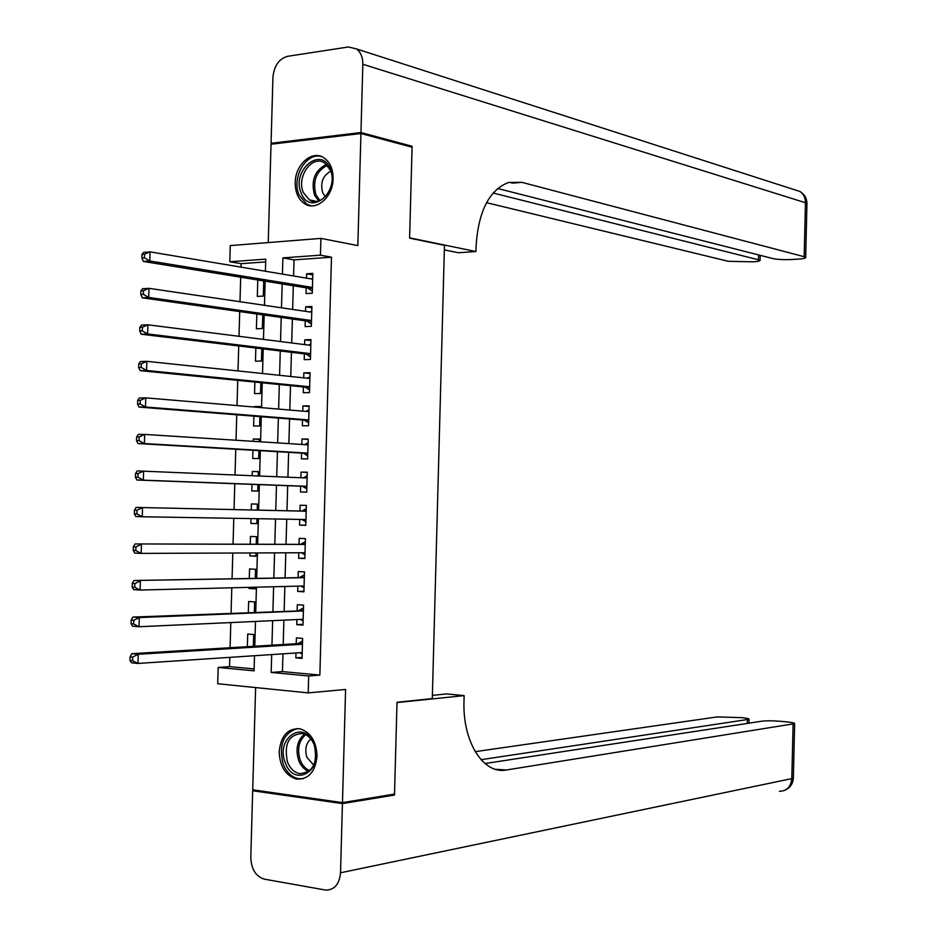 <?xml version="1.0" encoding="UTF-8"?>
<svg xmlns="http://www.w3.org/2000/svg" width="937" height="937" viewBox="0 0 937 937"><rect width="100%" height="100%" fill="white"/><g stroke="black" fill="none" stroke-linecap="round" stroke-linejoin="round"><path stroke-width="1.41" d="M295.214 182.645C295.214 192.577 298.446 199.651 304.888 203.903C316.413 211.481 333.092 196.829 333.103 178.756C333.092 169.035 329.988 162.031 323.792 157.744C312.068 149.651 295.178 164.584 295.214 182.645M279.191 751.521C279.753 766.361 285.504 775.543 296.42 779.069C308.39 779.713 315.265 772.111 317.022 756.288C316.46 741.694 310.873 732.547 300.273 728.857C288.01 727.92 280.983 735.475 279.191 751.521M265.675 261.915L241.078 263.672L229.811 261.763L230.279 245.588L320.899 238.396L320.431 255.169L282.892 257.898L282.435 274.096M255.614 687.571L252.709 789.797L342.473 802.622L394.512 794.084L397.007 702.246L432.297 698.604L444.466 245.342L409.61 238.15L412.069 147.203L360.932 133.522L271.027 144.228L268.24 242.578M282.951 653.839L282.447 671.583L319.857 675.085L308.683 675.987L308.214 692.888L217.7 683.741L218.169 667.449L254.068 670.833L254.489 655.724M229.811 657.352L229.553 666.629L218.169 667.449M241.078 263.672L240.985 267.139M240.692 277.211L239.989 301.714M239.708 311.576L239.005 336.313M238.724 345.964L238.01 370.935M237.74 380.375L237.026 405.58M236.756 414.798L236.03 440.238M235.773 449.245L235.035 474.918M234.789 483.715L234.039 509.576M233.793 518.302L233.055 544.081M232.798 553.041L232.071 578.609M231.802 587.792L231.076 613.161M230.807 622.566L230.092 647.725M306.212 287.823L306.048 293.597L312.279 293.234L312.829 273.381L306.61 273.791L306.481 278.137M305.286 320.841L305.122 326.615L311.353 326.334L311.904 306.469L305.685 306.797L305.556 311.353M304.361 353.87L304.197 359.656L310.428 359.457L310.979 339.581L304.748 339.826L304.619 344.593M303.436 386.922L303.272 392.708L309.491 392.591L310.053 372.703L303.822 372.867L303.682 377.857M302.51 419.987L302.346 425.785L308.566 425.749L309.128 405.85L302.897 405.932L302.756 411.132M301.573 453.086L301.409 458.872L307.641 458.931L308.203 439.02L301.972 439.02L301.819 444.431M300.648 486.198L300.484 491.984L306.715 492.124L307.266 472.201L301.046 472.119L300.882 477.741M299.723 519.414L299.559 525.118L305.778 525.341L306.34 505.406L300.109 505.242L299.957 511.04M298.786 552.771L298.634 558.276L304.853 558.569L305.415 538.623L299.184 538.377L299.02 544.186M297.849 586.152L297.697 591.446L303.916 591.821L304.478 571.875L298.259 571.535L298.095 577.344M296.912 619.556L296.771 624.639L302.991 625.096L303.553 605.126L297.322 604.716L297.158 610.526M253.353 646.319L253.693 634.513L247.708 634.044L247.345 646.682M254.325 612.236L254.618 601.882L248.633 601.495L248.317 612.47M255.005 588.319L249.008 588.471L249.031 587.358M255.286 578.164L255.543 569.274L249.558 568.958L249.289 578.281M255.918 555.922L249.933 555.946L250.015 552.971M256.258 544.116L256.469 536.678L250.484 536.444L250.261 544.116M256.843 523.525L250.858 523.443L250.999 518.594M257.23 510.091L257.394 504.106L251.409 503.954L251.233 509.962M258.319 471.744L252.334 471.475L252.217 475.656M251.971 484.359L251.784 490.953L257.769 491.082L257.944 484.593M259.233 439.406L253.259 439.02L253.189 441.327M252.943 450.252L252.709 458.486L258.694 458.533L258.917 450.592M260.146 407.08L254.173 407.021M253.904 416.157L253.622 426.042L259.619 426.007L259.877 416.625M254.876 382.085L254.548 393.61L260.533 393.493L260.849 382.671M255.848 348.025L255.473 361.19L261.458 361.003L261.81 348.751M256.82 314L256.398 328.793L262.383 328.524L262.77 314.832M229.553 666.629L254.114 668.924M249.008 588.471L254.981 588.834L255.028 587.218M249.933 555.946L255.918 556.238L256.012 552.947M250.858 523.443L256.843 523.654L256.984 518.7M258.19 475.914L258.319 471.557L252.334 471.475M259.162 441.714L259.244 439.02L253.259 439.02M260.135 407.525L260.17 406.494L254.185 406.576M257.78 279.987L257.312 296.42L263.309 296.069L263.73 280.948M319.857 675.085L331.487 257.195L294.042 259.877L293.586 275.97M293.316 285.738L292.649 309.456M292.379 319.013L291.7 342.965M291.442 352.312L290.763 376.487M290.505 385.634L289.814 410.031M289.568 418.968L288.865 443.599M288.619 452.325L287.928 477.191M287.682 485.706L286.98 510.747M286.745 519.203L286.043 544.163M285.797 552.83L285.094 577.59M284.848 586.48L284.157 611.041M283.899 620.142L283.208 644.515M295.975 652.972L295.834 657.844L302.054 658.383L302.616 638.413L296.397 637.921L296.233 643.731M320.899 238.396L357.84 245.588L360.932 133.522M331.487 257.195L320.431 255.169M342.473 802.622L345.589 689.456L308.214 692.888M265.417 271.238L265.757 259.139L229.811 261.763M254.759 646.237L255.473 621.442M255.731 612.177L256.445 587.183M256.703 578.141L257.417 552.935M257.663 544.128L258.389 518.723M258.624 510.126L259.35 484.64M259.596 475.973L260.322 450.674M260.568 441.795L261.282 416.742M261.54 407.642L262.243 382.811M262.512 373.512L263.203 348.915M263.473 339.405L264.175 315.031M264.445 305.31L265.136 281.17M271.695 654.576L271.18 672.45L308.683 675.987M282.166 283.934L281.487 307.816M281.217 317.444L280.538 341.56M280.268 350.965L279.577 375.315M279.32 384.521L278.629 409.094M278.371 418.089L277.668 442.885M277.422 451.681L276.72 476.71M276.474 485.284L275.759 510.501M275.525 519.004L274.81 544.151M274.564 552.877L273.862 577.813M273.604 586.749L272.901 611.498M272.644 620.657L271.953 645.195M282.447 671.583L271.18 672.45M294.042 259.877L282.892 257.898M302.089 657.411L295.834 657.844M303.014 624.335L296.771 624.639M303.939 591.27L297.697 591.446M304.865 558.229L298.634 558.276M305.79 525.2L299.559 525.118M307.266 472.412L301.046 472.119M308.191 439.43L301.972 439.02M309.105 406.482L302.897 405.932M310.03 373.547L303.822 372.867M310.955 340.623L304.748 339.826M311.869 307.734L305.685 306.797M312.794 274.857L306.61 273.791M302.464 643.988L298.013 643.614L131.812 653.675L138.219 654.26L302.452 644.234M132.679 657.048L138.219 654.26L137.95 663.443L131.543 662.822L130.009 660.48L132.574 660.726L132.679 657.048L130.114 656.814L130.009 660.48M302.218 652.562L137.95 663.443L132.574 660.726M298.013 643.614L302.546 640.931M302.182 654.038L299.758 652.726M131.812 653.675L130.114 656.814M314.258 744.458C324.881 769.945 294.218 788.872 285.305 762.777C274.869 737.817 304.923 718.351 314.258 744.458M287.448 761.957C290.095 768.457 294.113 772.357 299.489 773.657C313.063 772.51 317.994 762.964 314.258 745.009C311.646 738.696 307.758 734.854 302.569 733.495C288.819 734.385 283.77 743.873 287.448 761.957M310.803 738.942C305.86 743.521 304.595 749.705 306.973 757.459L313.79 765.166M297.638 728.494C283.361 733.015 278.535 744.88 283.185 764.112C286.476 772.205 291.466 777.054 298.165 778.659L303.319 778.717M330.304 168.765C340.939 191.429 310.241 216.986 301.304 193.327C290.845 171.131 320.934 145.188 330.304 168.765M303.436 192.671L309.433 199.886C321.696 208.26 337.788 185.385 330.281 169.937L324.565 162.968C312.173 154.254 296.01 177.21 303.436 192.671M330.761 171.178C322.738 175.641 320.067 182.867 322.738 192.881L325.315 196.688M321.684 156.655C306.387 151.454 291.032 178.007 299.184 195.13L306.657 204.114L311.225 205.824M391.315 794.611L394.489 795.044L396.995 702.563L464.131 695.617L464.002 700.806C462.398 741.87 483.433 774.747 506.472 769.98L794.646 723.657C794.845 723.024 792.315 722.45 787.068 721.923L780.943 721.349C773.037 720.694 766.712 720.635 761.945 721.185L484.991 763.538M432.39 695.371L446.621 693.93L464.131 695.617M506.472 769.98L495.509 769.3M342.438 803.606L252.674 790.758L250.788 857.472C251.292 869.231 255.813 876.458 264.363 879.164L325.607 890.068C334.392 890.068 339.37 884.305 340.529 872.78L342.438 803.606L394.489 795.044M252.674 790.758L255.988 790.266M481.021 759.696L749.038 719.288C749.26 718.702 746.871 718.152 741.893 717.648L717.168 716.922L475.188 751.661M360.956 132.539L412.104 146.254L409.61 237.834L475.926 251.526L476.066 246.384C478.35 211.293 489.196 189.977 508.58 182.446L521.85 182.328L804.169 256.703L805.445 202.732L362.842 64.266L360.956 132.539L271.062 143.279L273.639 143.911M412.104 146.254L409.586 146.535M475.926 251.526L458.404 252.756L444.337 249.898M493.108 192.999L760.083 260.205C760.27 260.966 757.869 261.505 752.879 261.845L728.26 261.294L486.537 202.673M362.842 64.266C362.865 57.344 360.757 52.226 356.493 48.923L348.365 46.979L287.612 56.314C278.98 58.785 274.084 65.813 272.925 77.384L271.062 143.279M497.629 188.489L773.025 258.589C777.733 259.549 784.035 259.854 791.929 259.502L798.055 259.139C803.302 258.788 805.843 258.214 805.679 257.417L804.169 256.703M508.814 182.375L513.253 183.137L521.85 182.328M303.389 610.76L132.89 617.073L139.297 617.565L303.389 610.947M133.768 620.306L139.297 617.565L139.027 626.736L132.621 626.221L131.086 623.784L133.651 623.983L133.768 620.306L131.203 620.107L131.086 623.784M303.155 619.275L139.027 626.736L133.651 623.983M298.938 610.456L303.471 607.855M303.108 620.962L300.332 619.404M132.89 617.073L131.203 620.107M304.314 577.555L133.968 580.495L304.314 577.684M134.846 583.587L140.374 580.881L140.105 590.052L133.698 589.642L132.176 587.101L134.741 587.265L134.846 583.587L132.281 583.435L132.176 587.101M304.08 586L140.105 590.052L134.741 587.265M299.875 577.309L304.396 574.803M304.033 587.909L300.918 586.082M133.968 580.495L132.281 583.435M305.251 544.374L135.045 543.94L305.251 544.444M135.924 546.892L141.452 544.233L141.182 553.392L134.776 553.076L133.253 550.441L135.818 550.558L135.924 546.892L133.359 546.775L133.253 550.441M305.017 552.748L141.182 553.392L135.818 550.558M300.8 544.186L305.321 541.773M304.958 554.868L301.503 552.771M135.045 543.94L133.359 546.775M301.726 511.075L136.123 507.421L306.176 511.215L301.726 511.075L306.247 508.756M137.013 510.22L142.529 507.608L142.26 516.755L135.853 516.545L134.331 513.804L136.896 513.886L137.013 510.22L134.448 510.138L134.331 513.804M305.942 519.52L142.26 516.755L136.896 513.886M305.884 521.839L302.019 519.461M136.123 507.421L134.448 510.138M135.525 473.536L135.42 477.191L137.985 477.238L138.09 473.572L135.525 473.536L137.2 470.913L307.09 478.011M138.09 473.572L143.607 470.995L143.338 480.154L136.931 480.037L302.428 486.256L306.797 488.845M306.879 486.315L143.338 480.154L137.985 477.238M303.365 477.847L307.172 475.762M135.42 477.191L136.931 480.037M136.603 436.947L136.497 440.601L139.063 440.613L139.168 436.947L136.603 436.947L138.266 434.428L144.685 434.417L308.039 444.829M139.168 436.947L144.685 434.417L144.415 443.564L137.997 443.552L303.354 453.192L307.723 455.862M307.804 453.121L144.415 443.564L139.063 440.613M304.654 444.606L308.086 442.791M136.497 440.601L137.997 443.552M137.68 400.38L137.575 404.046L140.14 403.999L140.245 400.345L137.68 400.38L139.344 397.979L145.762 397.862L308.964 411.659M140.245 400.345L145.762 397.862L145.493 406.998L139.074 407.091L304.279 420.127L308.648 422.892M308.73 419.94L145.493 406.998L140.14 403.999M305.93 411.402L309.011 409.832M137.575 404.046L139.074 407.091M138.758 363.849L138.653 367.503L141.218 367.421L141.323 363.767L138.758 363.849L140.421 361.541L146.84 361.331L309.889 378.501M141.323 363.767L146.84 361.331L146.57 370.455L140.152 370.642L305.204 387.098L309.573 389.956M309.655 386.794L146.57 370.455L141.218 367.421M307.219 378.22L309.936 376.897M138.653 367.503L140.152 370.642M139.836 327.329L139.73 330.984L142.295 330.866L142.401 327.212L139.836 327.329L141.487 325.127L147.905 324.811L310.815 345.378M142.401 327.212L147.905 324.811L147.636 333.947L141.218 334.228L306.13 354.081L310.487 357.02M310.58 353.659L147.636 333.947L142.295 330.866M308.496 345.085L310.861 343.973M139.73 330.984L141.218 334.228M140.913 290.845L140.808 294.487L143.373 294.335L143.478 290.681L140.913 290.845L142.565 288.737L148.983 288.327L311.74 312.267M143.478 290.681L148.983 288.327L148.714 297.451L142.295 297.837L307.055 321.086L311.412 324.12M311.517 320.548L148.714 297.451L143.373 294.335M309.772 311.974L311.775 311.084M140.808 294.487L142.295 297.837M141.991 254.372L141.874 258.015L144.45 257.816L144.556 254.173L141.991 254.372L143.63 252.369L150.061 251.866L312.665 279.179M144.556 254.173L150.061 251.866L149.791 260.978L143.373 261.458L307.98 288.104L312.337 291.231M312.443 287.448L149.791 260.978L144.45 257.816M311.049 278.91L312.7 278.195M141.874 258.015L143.373 261.458M302.475 643.625L298.856 643.332M308.73 771.502C304.256 769.675 300.918 765.986 298.692 760.457C295.307 749.237 297.228 740.441 304.49 734.093M305.673 734.643C298.751 740.816 296.924 749.284 300.191 760.048C302.311 765.33 305.497 768.867 309.76 770.659M318.627 200.928L314.516 195.119C310.768 180.595 314.727 170.358 326.427 164.373M327.353 165.31C316.156 171.166 312.372 181.052 316.003 194.978L319.845 200.495M340.529 872.78L791.812 778.612L793.1 724.149M747.293 723.423L747.375 719.803M793.37 777.687L791.812 778.612C790.91 786.822 786.787 791.062 779.42 791.296M758.466 259.467L758.572 254.911M794.611 189.766L800.034 191.511C803.618 194.041 805.433 197.789 805.445 202.732L806.944 203.926M303.401 610.432L299.781 610.186M304.326 577.251L300.707 577.051M305.005 552.865L302.745 552.76M305.251 544.092L301.632 543.94M305.942 519.719L302.311 519.602M306.188 510.958L302.557 510.852M306.867 486.596L303.248 486.526M306.867 486.338L302.428 486.256M307.113 477.847L303.483 477.788M307.793 453.496L304.174 453.473M307.804 453.215L303.354 453.192M308.039 444.747L306.727 444.735M308.718 420.408L305.099 420.432M308.73 420.104L304.279 420.127M309.643 387.344L306.024 387.414M309.655 387.004L305.204 387.098M310.569 354.303L306.949 354.42M310.58 353.928L306.13 354.081M311.494 321.274L307.863 321.438M311.506 320.876L307.055 321.086M312.419 288.256L308.788 288.479M312.431 287.835L307.98 288.104M302.464 643.93L298.247 643.59M306.961 772.603L299.489 773.657M316.39 201.396L309.433 199.886M748.944 723.177L749.038 719.288M784.527 790.43C789.996 788.099 792.936 783.953 793.358 777.979L794.646 723.657M760.083 260.205L760.2 255.321M805.679 257.417L806.956 203.587C806.792 198.316 804.485 194.287 800.034 191.511L356.493 48.923M303.389 610.701L299.219 610.42M304.326 577.497L300.18 577.274M305.251 544.315L301.152 544.139M306.176 511.157L302.112 511.04"/></g></svg>
